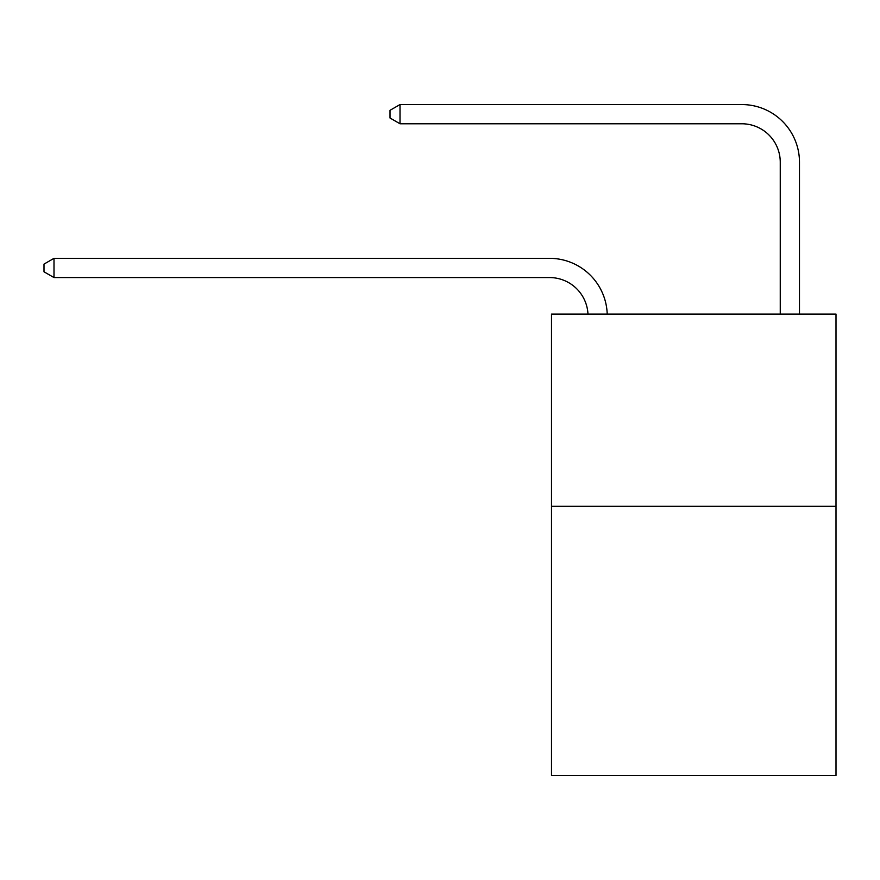 <?xml version="1.0" encoding="UTF-8"?>
<svg xmlns="http://www.w3.org/2000/svg" width="880" height="880" viewBox="0 0 880 880"><rect width="100%" height="100%" fill="white"/><g stroke="black" fill="none" stroke-linecap="round" stroke-linejoin="round"><path stroke-width="1.32" d="M836 506.319L836 775.445L551.496 775.445L551.496 314.083L836 314.083L836 506.319L551.496 506.319M780.252 314.083L780.252 162.228A38.445 38.445 171 0 0 741.807 123.772L400.015 123.772L390.016 118.008L390.016 110.319L400.015 104.555L741.807 104.555A57.673 57.673 -9 0 1 799.48 162.228L799.48 314.083M780.252 162.228A38.445 38.445 171 0 0 741.807 123.772A38.445 38.445 171 0 1 780.252 162.228A38.445 38.445 171 0 0 741.807 123.772A38.445 38.445 171 0 1 780.252 162.228A38.445 38.445 171 0 0 741.807 123.772A38.445 38.445 171 0 1 780.252 162.228A38.445 38.445 171 0 0 741.807 123.772A38.445 38.445 171 0 1 780.252 162.228A38.445 38.445 171 0 0 741.807 123.772A38.445 38.445 171 0 1 780.252 162.228A38.445 38.445 171 0 0 741.807 123.772A38.445 38.445 171 0 1 780.252 162.228A38.445 38.445 171 0 0 741.807 123.772A38.445 38.445 171 0 1 780.252 162.228A38.445 38.445 171 0 0 741.807 123.772A38.445 38.445 171 0 1 780.252 162.228A38.445 38.445 171 0 0 741.807 123.772A38.445 38.445 171 0 1 780.252 162.228A38.445 38.445 171 0 0 741.807 123.772A38.445 38.445 171 0 1 780.252 162.228A38.445 38.445 171 0 0 741.807 123.772M400.015 123.772L400.015 104.555L741.807 104.555M587.972 314.083A38.445 38.445 -107.6 0 0 549.571 277.563L53.999 277.563L44 271.799L44 264.11L53.999 258.335L549.571 258.335A57.673 57.673 72.4 0 1 607.211 314.083M53.999 258.335L53.999 277.563"/></g></svg>
